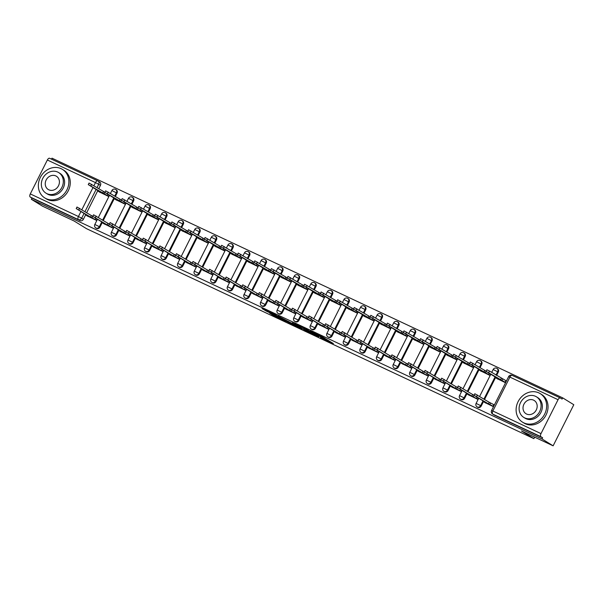 <?xml version="1.0" encoding="UTF-8"?>
<svg xmlns="http://www.w3.org/2000/svg" width="604" height="604" viewBox="0 0 604 604"><rect width="100%" height="100%" fill="white"/><g stroke="black" fill="none" stroke-linecap="round" stroke-linejoin="round"><path stroke-width="0.91" d="M320.535 337.523L333.363 343.555L321.789 336.534L310.26 331.158L323.087 338.278L324.333 339.108L320.535 337.523M115.341 196.496L117.033 193.137A2.688 2.341 -58.3 0 0 116.315 189.86L115.704 189.475A2.688 2.341 121.7 0 1 116.413 192.759L114.73 196.119M131.921 204.273L133.605 200.921A2.688 2.341 -58.3 0 0 132.895 197.636L132.284 197.259A2.688 2.341 121.7 0 1 132.993 200.543L131.302 203.895M148.493 212.057L150.185 208.697A2.688 2.341 -58.3 0 0 149.467 205.42L148.856 205.035A2.688 2.341 121.7 0 1 149.573 208.32L147.882 211.679M165.073 219.833L166.764 216.481A2.688 2.341 -58.3 0 0 166.047 213.197L165.436 212.819A2.688 2.341 121.7 0 1 166.145 216.104L164.462 219.456M181.653 227.617L183.337 224.258A2.688 2.341 -58.3 0 0 182.627 220.981L182.015 220.596A2.688 2.341 121.7 0 1 182.725 223.88L181.034 227.24M198.225 235.394L199.916 232.042A2.688 2.341 -58.3 0 0 199.199 228.757L198.588 228.38A2.688 2.341 121.7 0 1 199.305 231.664L197.614 235.016M214.805 243.178L216.496 239.818A2.688 2.341 -58.3 0 0 215.779 236.542L215.167 236.156A2.688 2.341 121.7 0 1 215.877 239.441L214.194 242.8M231.385 250.954L233.069 247.602A2.688 2.341 -58.3 0 0 232.359 244.318L231.74 243.941A2.688 2.341 121.7 0 1 232.457 247.225L230.766 250.577M247.957 258.738L249.648 255.379A2.688 2.341 -58.3 0 0 248.931 252.102L248.319 251.717A2.688 2.341 121.7 0 1 249.037 255.001L247.346 258.361M264.537 266.515L266.221 263.163A2.688 2.341 -58.3 0 0 265.511 259.879L264.899 259.501A2.688 2.341 121.7 0 1 265.609 262.785L263.925 266.137M281.117 274.299L282.8 270.939A2.688 2.341 -58.3 0 0 282.091 267.663L281.472 267.278A2.688 2.341 121.7 0 1 282.189 270.562L280.498 273.922M297.689 282.076L299.38 278.723A2.688 2.341 -58.3 0 0 298.663 275.439L298.051 275.062A2.688 2.341 121.7 0 1 298.769 278.346L297.077 281.698M314.269 289.86L315.952 286.5A2.688 2.341 -58.3 0 0 315.243 283.223L314.631 282.838A2.688 2.341 121.7 0 1 315.341 286.122L313.657 289.482M330.841 297.636L332.532 294.284A2.688 2.341 -58.3 0 0 331.822 291L331.203 290.622A2.688 2.341 121.7 0 1 331.921 293.906L330.229 297.259M347.421 305.42L349.112 302.06A2.688 2.341 -58.3 0 0 348.395 298.784L347.783 298.399A2.688 2.341 121.7 0 1 348.493 301.683L346.809 305.043M364.001 313.197L365.684 309.844A2.688 2.341 -58.3 0 0 364.975 306.56L364.363 306.183A2.688 2.341 121.7 0 1 365.073 309.467L363.389 312.819M380.573 320.981L382.264 317.621A2.688 2.341 -58.3 0 0 381.554 314.344L380.935 313.959A2.688 2.341 121.7 0 1 381.652 317.243L379.961 320.603M397.153 328.757L398.844 325.405A2.688 2.341 -58.3 0 0 398.127 322.121L397.515 321.743A2.688 2.341 121.7 0 1 398.225 325.027L396.541 328.38M413.732 336.541L415.416 333.182A2.688 2.341 -58.3 0 0 414.706 329.905L414.095 329.52A2.688 2.341 121.7 0 1 414.805 332.804L413.113 336.164M430.305 344.318L431.996 340.966A2.688 2.341 -58.3 0 0 431.279 337.681L430.667 337.304A2.688 2.341 121.7 0 1 431.384 340.588L429.693 343.94M446.885 352.102L448.576 348.742A2.688 2.341 -58.3 0 0 447.858 345.465L447.247 345.08A2.688 2.341 121.7 0 1 447.957 348.365L446.273 351.724M463.464 359.878L465.148 356.526A2.688 2.341 -58.3 0 0 464.438 353.242L463.827 352.864A2.688 2.341 121.7 0 1 464.536 356.149L462.845 359.501M480.037 367.662L481.728 364.303A2.688 2.341 -58.3 0 0 481.011 361.026L480.399 360.641A2.688 2.341 121.7 0 1 481.116 363.925L479.425 367.285M496.616 375.439L498.308 372.087A2.688 2.341 -58.3 0 0 497.59 368.802L496.979 368.425A2.688 2.341 121.7 0 1 497.688 371.709L496.005 375.061M269.58 313.083L273.438 315.469L286.372 321.502L274.797 314.48L261.993 308.553L266.923 311.445L276.609 315.666L283.457 319.946L269.58 313.083M558.051 399.705L509.912 377.107L492.856 411.022L540.995 433.619L558.051 399.705A2.688 1.306 115.1 0 1 560.308 397.961A2.688 1.306 115.1 0 1 560.369 397.998L562.097 399.063L562.702 397.87L573.8 404.725L553.128 445.827L521.463 430.962L533.898 438.647L86.531 228.682L74.088 220.996L42.423 206.13L31.325 199.275L542.03 438.965L542.634 437.772L540.905 436.7L492.766 414.11A2.688 2.341 121.7 0 1 492.562 413.997L494.291 415.069A2.688 2.341 121.7 0 1 494.095 414.933M553.128 445.827L542.03 438.965M304.288 329.867L318.814 336.722L307.232 329.709L294.299 323.676L304.288 329.867L304.703 329.037M301.962 328.863L288.063 322.257L278.074 316.066L291.151 322.913L295.273 324.809L292.442 322.823L302.023 328.742M99.532 181.963A2.688 2.341 121.7 0 1 100.453 185.36L98.762 188.712M97.644 190.94L86.712 212.683M85.594 214.911L83.397 219.267L81.668 218.203A2.688 2.341 121.7 0 1 78.339 219.599L30.2 197.01A2.688 1.306 -64.9 0 1 30.291 193.922L47.346 160.007A2.688 1.306 -64.9 0 1 49.604 158.271A2.688 1.306 -64.9 0 1 49.664 158.301L97.674 180.83M562.702 397.87L51.997 158.173L51.499 159.162M31.325 199.275L31.929 198.074L30.2 197.01M540.995 433.619A2.688 1.306 115.1 0 0 540.905 436.7M496.798 378.481L505.54 382.74M484.74 402.445L493.483 406.703M468.168 394.669L477.666 399.282L478.33 397.961M480.218 370.697L489.716 375.311L490.38 373.997M451.588 386.885L461.086 391.498L461.75 390.184M463.638 362.921L473.143 367.534L473.808 366.213M435.008 379.108L444.514 383.721L445.171 382.4M447.066 355.137L456.564 359.75L457.228 358.436M418.436 371.324L427.934 375.937L428.598 374.623M430.486 347.36L439.984 351.973L440.648 350.652M401.856 363.548L411.354 368.161L412.019 366.839M413.914 339.576L423.412 344.189L424.076 342.876M385.276 355.764L394.782 360.377L395.446 359.063M397.334 331.8L406.832 336.413L407.496 335.092M368.704 347.987L378.202 352.6L378.867 351.279M380.754 324.016L390.26 328.629L390.916 327.315M352.124 340.203L361.622 344.816L362.287 343.502M364.182 316.239L373.68 320.852L374.344 319.531M335.545 332.427L345.05 337.04L345.714 335.718M347.602 308.455L357.1 313.068L357.764 311.755M318.972 324.642L328.47 329.256L329.135 327.942M331.022 300.679L340.528 305.292L341.184 303.971M302.393 316.866L311.891 321.479L312.555 320.158M314.45 292.895L323.948 297.508L324.612 296.194M285.813 309.082L295.318 313.695L295.983 312.381M297.87 285.118L307.368 289.731L308.032 288.41M269.241 301.305L278.738 305.918L279.403 304.597M281.29 277.334L290.796 281.947L291.46 280.633M252.661 293.521L262.166 298.134L262.823 296.821M264.718 269.558L274.216 274.171L274.88 272.849M236.088 285.745L245.586 290.358L246.251 289.037M248.138 261.774L257.636 266.387L258.301 265.073M219.509 277.961L229.007 282.574L229.671 281.26M231.558 253.997L241.064 258.61L241.728 257.289M202.929 270.184L212.434 274.797L213.091 273.476M214.986 246.213L224.484 250.826L225.149 249.512M186.357 262.4L195.855 267.013L196.519 265.7M198.406 238.437L207.904 243.05L208.569 241.728M169.777 254.624L179.275 259.237L179.939 257.916M181.827 230.653L191.332 235.266L191.996 233.952M153.197 246.84L162.703 251.453L163.359 250.139M165.254 222.876L174.752 227.489L175.417 226.168M136.625 239.063L146.123 243.676L146.787 242.355M148.675 215.092L158.18 219.705L158.837 218.391M120.045 231.279L129.543 235.892L130.207 234.578M132.102 207.315L141.6 211.928L142.265 210.607M103.465 223.495L112.971 228.116L113.635 226.794M115.523 199.531L125.02 204.144L125.685 202.831M86.893 215.719L96.391 220.332L97.055 219.01M98.943 191.755L108.448 196.368L109.105 195.047M114.224 198.724L103.292 220.46M102.167 222.687L99.977 227.051L99.358 226.674A2.688 2.341 121.7 0 1 95.825 227.957L96.436 228.335A2.688 2.341 -58.3 0 0 99.977 227.051M130.796 206.5L119.864 228.244M118.746 230.471L116.549 234.828L115.938 234.45A2.688 2.341 121.7 0 1 112.397 235.741L113.016 236.119A2.688 2.341 -58.3 0 0 116.549 234.828M147.376 214.284L136.444 236.021M135.319 238.248L133.129 242.612L132.518 242.234A2.688 2.341 121.7 0 1 128.977 243.518L129.588 243.895A2.688 2.341 -58.3 0 0 133.129 242.612M163.956 222.061L153.023 243.805M151.898 246.032L149.709 250.388L149.09 250.011A2.688 2.341 121.7 0 1 145.556 251.302L146.168 251.679A2.688 2.341 -58.3 0 0 149.709 250.388M180.528 229.845L169.596 251.581M168.478 253.808L166.281 258.172L165.67 257.795A2.688 2.341 121.7 0 1 162.129 259.078L162.748 259.456A2.688 2.341 -58.3 0 0 166.281 258.172M197.108 237.621L186.175 259.365M185.05 261.592L182.861 265.949L182.249 265.571A2.688 2.341 121.7 0 1 178.708 266.862L179.32 267.24A2.688 2.341 -58.3 0 0 182.861 265.949M213.688 245.405L202.748 267.142M201.63 269.369L199.433 273.733L198.822 273.355A2.688 2.341 121.7 0 1 195.288 274.639L195.9 275.016A2.688 2.341 -58.3 0 0 199.433 273.733M230.26 253.182L219.328 274.926M218.21 277.153L216.013 281.509L215.401 281.132A2.688 2.341 121.7 0 1 211.861 282.423L212.48 282.8A2.688 2.341 -58.3 0 0 216.013 281.509M246.84 260.966L235.907 282.702M234.782 284.929L232.593 289.293L231.981 288.916A2.688 2.341 121.7 0 1 228.44 290.199L229.052 290.577A2.688 2.341 -58.3 0 0 232.593 289.293M263.412 268.742L252.48 290.486M251.362 292.714L249.165 297.07L248.554 296.692A2.688 2.341 121.7 0 1 245.02 297.983L245.632 298.361A2.688 2.341 -58.3 0 0 249.165 297.07M279.992 276.526L269.059 298.263M267.942 300.49L265.745 304.854L265.133 304.476A2.688 2.341 121.7 0 1 261.592 305.76L262.212 306.137A2.688 2.341 -58.3 0 0 265.745 304.854M296.572 284.303L285.639 306.047M284.514 308.274L282.325 312.63L281.706 312.253A2.688 2.341 121.7 0 1 278.172 313.544L278.784 313.921A2.688 2.341 -58.3 0 0 282.325 312.63M313.144 292.087L302.211 313.823M301.094 316.051L298.897 320.414L298.285 320.037A2.688 2.341 121.7 0 1 294.752 321.32L295.364 321.698A2.688 2.341 -58.3 0 0 298.897 320.414M329.724 299.863L318.791 321.607M317.674 323.835L315.477 328.191L314.865 327.813A2.688 2.341 121.7 0 1 311.324 329.104L311.936 329.482A2.688 2.341 -58.3 0 0 315.477 328.191M346.303 307.647L335.371 329.384M334.246 331.611L332.057 335.975L331.437 335.598A2.688 2.341 121.7 0 1 327.904 336.881L328.516 337.258A2.688 2.341 -58.3 0 0 332.057 335.975M362.876 315.424L351.943 337.168M350.826 339.395L348.629 343.752L348.017 343.374A2.688 2.341 121.7 0 1 344.484 344.665L345.095 345.043A2.688 2.341 -58.3 0 0 348.629 343.752M379.455 323.208L368.523 344.944M367.398 347.172L365.209 351.536L364.597 351.158A2.688 2.341 121.7 0 1 361.056 352.442L361.668 352.819A2.688 2.341 -58.3 0 0 365.209 351.536M396.035 330.984L385.103 352.728M383.978 354.956L381.788 359.312L381.169 358.935A2.688 2.341 121.7 0 1 377.636 360.226L378.247 360.603A2.688 2.341 -58.3 0 0 381.788 359.312M412.608 338.769L401.675 360.505M400.558 362.732L398.361 367.096L397.749 366.719A2.688 2.341 121.7 0 1 394.208 368.002L394.827 368.387A2.688 2.341 -58.3 0 0 398.361 367.096M429.187 346.545L418.255 368.289M417.13 370.516L414.94 374.88L414.329 374.495A2.688 2.341 121.7 0 1 410.788 375.786L411.399 376.164A2.688 2.341 -58.3 0 0 414.94 374.88M445.767 354.329L434.827 376.066M433.71 378.293L431.52 382.657L430.901 382.279A2.688 2.341 121.7 0 1 427.368 383.563L427.979 383.948A2.688 2.341 -58.3 0 0 431.52 382.657M462.339 362.106L451.407 383.85M450.29 386.077L448.093 390.441L447.481 390.056A2.688 2.341 121.7 0 1 443.94 391.347L444.559 391.724A2.688 2.341 -58.3 0 0 448.093 390.441M478.919 369.89L467.987 391.626M466.862 393.853L464.672 398.217L464.061 397.84A2.688 2.341 121.7 0 1 460.52 399.123L461.131 399.508A2.688 2.341 -58.3 0 0 464.672 398.217M495.499 377.674L484.559 399.41M483.442 401.637L481.245 406.001L480.633 405.616A2.688 2.341 121.7 0 1 477.1 406.907L477.711 407.285A2.688 2.341 -58.3 0 0 481.245 406.001M533.898 438.647L534.653 437.153M31.929 198.074L80.068 220.671A2.688 2.341 -58.3 0 0 83.397 219.267M542.634 437.772L494.495 415.174A2.688 2.341 121.7 0 1 494.291 415.069M316.269 335.462L307.964 330.222L303.321 328.115L316.269 335.462M293.71 324.65L299.652 327.542L295.416 325.027L291.287 323.132L293.71 324.65M505.639 382.536L486.114 371.332L498.066 378.746L495.401 377.576L497.839 379.123M486.114 371.332L486.899 369.776L489.497 371.045L505.918 380.671L505.133 382.226M506.424 380.981L505.918 380.671M501.29 378.331L500.512 379.893M493.581 406.507L488.455 403.857L489.24 402.302L494.366 404.944M488.455 403.857L474.057 395.303L474.842 393.74L489.24 402.302M474.057 395.303L486.009 402.709L483.343 401.547L485.79 403.094M489.776 375.197L469.534 363.555L481.486 370.962L478.821 369.799L481.267 371.347M469.534 363.555L470.32 361.992L486.16 371.233M484.718 370.554L483.932 372.109M473.196 367.421L452.955 355.771L464.914 363.185L462.249 362.015L464.687 363.563M452.955 355.771L453.74 354.216L469.587 363.449M468.138 362.77L467.353 364.333M477.719 399.169L471.883 396.073L472.66 394.518L474.11 395.197M471.883 396.073L457.485 387.519L458.262 385.964L472.66 394.518M457.485 387.519L469.436 394.933L466.771 393.763L469.21 395.31M461.146 391.384L455.303 388.296L456.088 386.741L457.53 387.421M455.303 388.296L440.905 379.742L441.69 378.179L456.088 386.741M440.905 379.742L452.857 387.149L450.191 385.986L452.638 387.534M538.911 392.917A16.784 14.647 -58.3 0 0 518.489 400.92A16.784 14.647 -58.3 0 0 522.551 422.173A16.784 14.647 -58.3 0 0 523.842 422.876A16.784 14.647 -58.3 0 0 544.264 414.873A16.784 14.647 -58.3 0 0 540.202 393.612A16.784 14.647 -58.3 0 0 538.911 392.917M522.551 422.173L523.947 423.034A16.784 14.647 -58.3 0 0 525.238 423.736A16.784 14.647 -58.3 0 0 545.661 415.733A16.784 14.647 -58.3 0 0 541.599 394.48L540.202 393.612M536.45 396.82L537.734 397.613A12.088 10.547 121.7 0 1 540.656 412.917A12.088 10.547 121.7 0 1 525.956 418.678A12.088 10.547 121.7 0 1 525.019 418.179L523.744 417.387A12.088 10.547 -58.3 0 0 524.672 417.885A12.088 10.547 -58.3 0 0 539.372 412.124A12.088 10.547 -58.3 0 0 536.45 396.82A12.088 10.547 -58.3 0 0 535.521 396.315A12.088 10.547 -58.3 0 0 520.814 402.075A12.088 10.547 -58.3 0 0 523.744 417.387M526.597 414.05A7.792 6.795 -58.3 0 0 536.073 410.343A7.792 6.795 -58.3 0 0 534.185 400.475A7.792 6.795 -58.3 0 0 533.589 400.15A7.792 6.795 -58.3 0 0 524.113 403.865A7.792 6.795 -58.3 0 0 526.001 413.725A7.792 6.795 -58.3 0 0 526.597 414.05M61.147 168.682A16.784 14.647 -58.3 0 0 40.725 176.685A16.784 14.647 -58.3 0 0 44.794 197.946A16.784 14.647 -58.3 0 0 46.085 198.641A16.784 14.647 -58.3 0 0 66.508 190.637A16.784 14.647 -58.3 0 0 62.439 169.384A16.784 14.647 -58.3 0 0 61.147 168.682M44.794 197.946L46.183 198.807A16.784 14.647 -58.3 0 0 47.474 199.501A16.784 14.647 -58.3 0 0 67.897 191.498A16.784 14.647 -58.3 0 0 63.835 170.245L62.439 169.384M58.686 172.585L59.97 173.378A12.088 10.547 121.7 0 1 62.899 188.682A12.088 10.547 121.7 0 1 48.192 194.45A12.088 10.547 121.7 0 1 47.263 193.944L45.98 193.152A12.088 10.547 -58.3 0 0 46.908 193.657A12.088 10.547 -58.3 0 0 61.616 187.889A12.088 10.547 -58.3 0 0 58.686 172.585A12.088 10.547 -58.3 0 0 57.758 172.087A12.088 10.547 -58.3 0 0 43.05 177.848A12.088 10.547 -58.3 0 0 45.98 193.152M48.841 189.822A7.792 6.795 -58.3 0 0 58.316 186.107A7.792 6.795 -58.3 0 0 56.429 176.247A7.792 6.795 -58.3 0 0 55.825 175.923A7.792 6.795 -58.3 0 0 46.349 179.63A7.792 6.795 -58.3 0 0 48.237 189.497A7.792 6.795 -58.3 0 0 48.841 189.822M456.624 359.637L436.382 347.995L448.334 355.401L445.669 354.238L448.108 355.786M436.382 347.995L437.168 346.432L453.008 355.673M451.566 354.993L450.78 356.549M440.044 351.86L419.803 340.211L431.754 347.625L429.089 346.454L431.535 348.002M419.803 340.211L420.588 338.655L436.435 347.889M434.986 347.209L434.201 348.772M423.464 344.076L403.23 332.434L415.182 339.841L412.517 338.678L414.956 340.226M403.23 332.434L404.008 330.871L419.856 340.112M418.406 339.433L417.621 340.988M444.567 383.608L438.723 380.512L439.508 378.957L440.958 379.637M438.723 380.512L424.325 371.958L425.11 370.403L439.508 378.957M424.325 371.958L436.284 379.372L433.612 378.202L436.058 379.75M427.994 375.824L422.151 372.736L422.928 371.181L424.378 371.86M422.151 372.736L407.753 364.182L408.531 362.619L422.928 371.181M407.753 364.182L419.704 371.588L417.039 370.426L419.478 371.973M411.415 368.047L405.571 364.952L406.356 363.397L407.798 364.076M405.571 364.952L391.173 356.398L391.958 354.842L406.356 363.397M391.173 356.398L403.125 363.804L400.46 362.642L402.906 364.189M406.892 336.3L386.651 324.65L398.602 332.064L395.937 330.894L398.376 332.442M386.651 324.65L387.436 323.095L403.276 332.328M401.834 331.649L401.048 333.212M394.835 360.263L388.991 357.175L389.776 355.62L391.226 356.3M388.991 357.175L374.593 348.621L375.378 347.058L389.776 355.62M374.593 348.621L386.552 356.028L383.887 354.865L386.326 356.413M390.312 328.516L370.071 316.873L382.022 324.28L379.357 323.117L381.803 324.665M370.071 316.873L370.856 315.311L386.703 324.552M385.254 323.872L384.469 325.428M378.263 352.487L372.419 349.391L373.197 347.836L374.646 348.516M372.419 349.391L358.021 340.837L358.799 339.282L373.197 347.836M358.021 340.837L369.973 348.244L367.308 347.081L369.746 348.629M373.733 320.739L353.499 309.089L365.45 316.504L362.785 315.333L365.224 316.881M353.499 309.089L354.276 307.534L370.124 316.768M368.674 316.088L367.896 317.651M361.683 344.703L355.839 341.615L356.624 340.06L358.066 340.739M355.839 341.615L341.441 333.061L342.226 331.498L356.624 340.06M341.441 333.061L353.393 340.467L350.728 339.305L353.174 340.852M357.16 312.955L336.919 301.313L348.87 308.719L346.205 307.557L348.651 309.105M336.919 301.313L337.704 299.75L353.544 308.991M352.102 308.312L351.317 309.867M345.103 336.926L339.259 333.831L340.044 332.276L341.494 332.955M339.259 333.831L324.861 325.277L325.647 323.721L340.044 332.276M324.861 325.277L336.821 332.683L334.155 331.521L336.594 333.068M340.581 305.179L320.339 293.529L332.298 300.943L329.625 299.773L332.072 301.321M320.339 293.529L321.124 291.974L336.972 301.207M335.522 300.528L334.737 302.091M328.531 329.142L322.687 326.054L323.465 324.499L324.914 325.178M322.687 326.054L308.289 317.5L309.074 315.937L323.465 324.499M308.289 317.5L320.241 324.907L317.576 323.744L320.014 325.292M324.008 297.394L303.767 285.752L315.718 293.159L313.053 291.996L315.492 293.544M303.767 285.752L304.544 284.19L320.392 293.431M318.942 292.751L318.165 294.307M311.951 321.366L306.107 318.27L306.892 316.715L308.342 317.394M306.107 318.27L291.709 309.716L292.495 308.161L306.892 316.715M291.709 309.716L303.661 317.123L300.996 315.96L303.442 317.508M307.428 289.618L287.187 277.968L299.139 285.382L296.473 284.212L298.92 285.76M287.187 277.968L287.972 276.413L303.812 285.647M302.37 284.967L301.585 286.53M295.371 313.582L289.527 310.494L290.313 308.938L291.762 309.618M289.527 310.494L275.13 301.932L275.915 300.377L290.313 308.938M275.13 301.932L287.089 309.346L284.424 308.183L286.862 309.731M290.849 281.834L270.607 270.192L282.566 277.598L279.901 276.436L282.34 277.983M270.607 270.192L271.392 268.629L287.24 277.87M285.79 277.191L285.005 278.746M278.799 305.805L272.955 302.71L273.74 301.154L275.182 301.834M272.955 302.71L258.557 294.156L259.343 292.6L273.74 301.154M258.557 294.156L270.509 301.562L267.844 300.399L270.282 301.947M274.276 274.057L254.035 262.408L265.987 269.822L263.321 268.652L265.76 270.199M254.035 262.408L254.812 260.853L270.66 270.086M269.21 269.407L268.433 270.969M262.219 298.021L256.375 294.933L257.161 293.378L258.61 294.057M256.375 294.933L241.977 286.372L242.763 284.816L257.161 293.378M241.977 286.372L253.929 293.786L251.264 292.623L253.71 294.171M257.697 266.273L237.455 254.631L249.407 262.038L246.742 260.875L249.188 262.423M237.455 254.631L238.24 253.068L254.08 262.31M252.638 261.63L251.853 263.185M245.639 290.245L239.796 287.149L240.581 285.594L242.03 286.273M239.796 287.149L225.405 278.595L226.183 277.04L240.581 285.594M225.405 278.595L237.357 286.002L234.692 284.839L237.13 286.387M241.117 258.497L220.875 246.847L232.834 254.261L230.169 253.091L232.608 254.639M220.875 246.847L221.66 245.292L237.508 254.526M236.058 253.846L235.273 255.409M229.067 282.461L223.223 279.373L224.008 277.817L225.451 278.497M223.223 279.373L208.825 270.811L209.611 269.256L224.008 277.817M208.825 270.811L220.777 278.225L218.112 277.062L220.551 278.61M224.545 250.713L204.303 239.071L216.255 246.477L213.589 245.315L216.028 246.862M204.303 239.071L205.088 237.508L220.928 246.749M219.478 246.07L218.701 247.625M212.487 274.684L206.643 271.589L207.429 270.033L208.878 270.713M206.643 271.589L192.246 263.034L193.031 261.479L207.429 270.033M192.246 263.034L204.197 270.441L201.532 269.278L203.978 270.826M207.965 242.936L187.723 231.287L199.675 238.701L197.01 237.531L199.456 239.078M187.723 231.287L188.508 229.731L204.356 238.965M202.906 238.286L202.121 239.848M195.915 266.9L190.071 263.812L190.849 262.257L192.298 262.936M190.071 263.812L175.673 255.25L176.451 253.695L190.849 262.257M175.673 255.25L187.625 262.664L184.96 261.502L187.399 263.05M191.385 235.152L171.143 223.51L183.103 230.917L180.437 229.754L182.876 231.302M171.143 223.51L171.929 221.947L187.776 231.189M186.326 230.509L185.541 232.064M179.335 259.124L173.491 256.028L174.277 254.473L175.719 255.152M173.491 256.028L159.094 247.474L159.879 245.919L174.277 254.473M159.094 247.474L171.045 254.88L168.38 253.718L170.826 255.266M174.813 227.376L154.571 215.726L166.523 223.14L163.858 221.97L166.296 223.518M154.571 215.726L155.356 214.171L171.196 223.404M169.754 222.725L168.969 224.288M162.755 251.339L156.912 248.252L157.697 246.696L159.146 247.376M156.912 248.252L142.514 239.69L143.299 238.135L157.697 246.696M142.514 239.69L154.473 247.104L151.8 245.941L154.246 247.489M158.233 219.592L137.991 207.95L149.943 215.356L147.278 214.194L149.724 215.741M137.991 207.95L138.777 206.387L154.624 215.628M153.174 214.948L152.389 216.504M146.183 243.563L140.339 240.468L141.117 238.912L142.567 239.592M140.339 240.468L125.942 231.913L126.719 230.358L141.117 238.912M125.942 231.913L137.893 239.32L135.228 238.157L137.667 239.705M141.653 211.815L121.419 200.166L133.371 207.58L130.706 206.409L133.144 207.957M121.419 200.166L122.197 198.61L138.044 207.844M136.595 207.164L135.809 208.727M129.603 235.779L123.76 232.691L124.545 231.136L125.987 231.808M123.76 232.691L109.362 224.129L110.147 222.574L124.545 231.136M109.362 224.129L121.313 231.543L118.648 230.381L121.094 231.928M125.081 204.031L104.839 192.389L116.791 199.796L114.126 198.633L116.564 200.181M104.839 192.389L105.625 190.826L121.464 200.067M120.022 199.388L119.237 200.943M113.023 228.002L107.18 224.907L107.965 223.352L109.415 224.031M107.18 224.907L92.782 216.353L93.567 214.798L107.965 223.352M92.782 216.353L104.741 223.759L102.076 222.597L104.515 224.144M108.501 196.255L88.26 184.605L100.211 192.019L97.546 190.849L99.992 192.397M88.26 184.605L89.045 183.05L104.892 192.283M103.443 191.604L102.657 193.167M96.451 220.218L90.608 217.13L91.385 215.575L92.835 216.247M90.608 217.13L76.21 208.569L76.987 207.013L91.385 215.575M76.21 208.569L88.161 215.983L85.496 214.813L87.935 216.368M115.5 189.362A2.688 2.341 121.7 0 1 115.704 189.475A2.688 2.688 0 0 0 111.891 190.554L117.033 193.137M132.072 197.146A2.688 2.341 121.7 0 1 132.284 197.259A2.688 2.688 0 0 0 128.471 198.338L133.605 200.921M148.652 204.922A2.688 2.341 121.7 0 1 148.856 205.035A2.688 2.688 0 0 0 145.043 206.115L150.185 208.697M165.232 212.706A2.688 2.341 121.7 0 1 165.436 212.819A2.688 2.688 0 0 0 161.623 213.899L166.764 216.481M181.804 220.483A2.688 2.341 121.7 0 1 182.015 220.596A2.688 2.688 0 0 0 178.203 221.676L183.337 224.258M198.384 228.267A2.688 2.341 121.7 0 1 198.588 228.38A2.688 2.688 0 0 0 194.775 229.46L199.916 232.042M214.956 236.051A2.688 2.341 121.7 0 1 215.167 236.156A2.688 2.688 0 0 0 211.355 237.236L216.496 239.818M231.536 243.827A2.688 2.341 121.7 0 1 231.74 243.941A2.688 2.688 0 0 0 227.934 245.02L233.069 247.602M248.116 251.611A2.688 2.341 121.7 0 1 248.319 251.717A2.688 2.688 0 0 0 244.507 252.797L249.648 255.379M264.688 259.388A2.688 2.341 121.7 0 1 264.899 259.501A2.688 2.688 0 0 0 261.087 260.581L266.221 263.163M281.268 267.172A2.688 2.341 121.7 0 1 281.472 267.278A2.688 2.688 0 0 0 277.666 268.357L282.8 270.939M297.848 274.948A2.688 2.341 121.7 0 1 298.051 275.062A2.688 2.688 0 0 0 294.239 276.141L299.38 278.723M314.42 282.732A2.688 2.341 121.7 0 1 314.631 282.838A2.688 2.688 0 0 0 310.818 283.918L315.952 286.5M331 290.509A2.688 2.341 121.7 0 1 331.203 290.622A2.688 2.688 0 0 0 327.398 291.702L332.532 294.284M347.579 298.293A2.688 2.341 121.7 0 1 347.783 298.399A2.688 2.688 0 0 0 343.97 299.478L349.112 302.06M364.152 306.069A2.688 2.341 121.7 0 1 364.363 306.183A2.688 2.688 0 0 0 360.55 307.262L365.684 309.844M380.731 313.853A2.688 2.341 121.7 0 1 380.935 313.959A2.688 2.688 0 0 0 377.123 315.039L382.264 317.621M397.311 321.63A2.688 2.341 121.7 0 1 397.515 321.743A2.688 2.688 0 0 0 393.702 322.823L398.844 325.405M413.883 329.414A2.688 2.341 121.7 0 1 414.095 329.52A2.688 2.688 0 0 0 410.282 330.599L415.416 333.182M430.463 337.191A2.688 2.341 121.7 0 1 430.667 337.304A2.688 2.688 0 0 0 426.854 338.383L431.996 340.966M447.036 344.975A2.688 2.341 121.7 0 1 447.247 345.08A2.688 2.688 0 0 0 443.434 346.16L448.576 348.742M463.615 352.751A2.688 2.341 121.7 0 1 463.827 352.864A2.688 2.688 0 0 0 460.014 353.944L465.148 356.526M480.195 360.535A2.688 2.341 121.7 0 1 480.399 360.641A2.688 2.688 0 0 0 476.586 361.721L481.728 364.303M496.767 368.312A2.688 2.341 121.7 0 1 496.979 368.425A2.688 2.688 0 0 0 493.166 369.505L498.308 372.087M100.453 185.36L98.724 184.288L97.033 187.648M96.111 189.482L84.983 211.611M84.062 213.446L81.668 218.203L78.429 216.511L80.944 211.521M81.865 209.686L92.993 187.557M93.914 185.715L95.485 182.604L47.346 160.007M30.291 193.922L78.429 216.511A2.688 1.306 115.1 0 0 78.339 219.599L80.068 220.671M113.809 197.953L102.672 220.083M101.751 221.917L99.358 226.674L94.836 224.469A2.688 2.688 0 0 0 95.825 227.957M130.381 205.73L119.252 227.859M118.331 229.694L115.938 234.45L111.415 232.246A2.688 2.688 0 0 0 112.397 235.741M146.961 213.514L135.832 235.643M134.903 237.478L132.518 242.234L127.988 240.03A2.688 2.688 0 0 0 128.977 243.518M163.541 221.291L152.404 243.42M151.483 245.254L149.09 250.011L144.567 247.806A2.688 2.688 0 0 0 145.556 251.302M180.113 229.075L168.984 251.204M168.063 253.038L165.67 257.795L161.147 255.59A2.688 2.688 0 0 0 162.129 259.078M196.693 236.851L185.564 258.98M184.635 260.822L182.249 265.571L177.719 263.367A2.688 2.688 0 0 0 178.708 266.862M213.265 244.635L202.136 266.764M201.215 268.599L198.822 273.355L194.299 271.151A2.688 2.688 0 0 0 195.288 274.639M229.845 252.412L218.716 274.541M217.795 276.383L215.401 281.132L210.879 278.927A2.688 2.688 0 0 0 211.861 282.423M246.424 260.196L235.288 282.325M234.367 284.159L231.981 288.916L227.451 286.711A2.688 2.688 0 0 0 228.44 290.199M262.997 267.972L251.868 290.101M250.947 291.943L248.554 296.692L244.031 294.488A2.688 2.688 0 0 0 245.02 297.983M279.577 275.756L268.448 297.885M267.527 299.72L265.133 304.476L260.603 302.272A2.688 2.688 0 0 0 261.592 305.76M296.156 283.533L285.02 305.662M284.099 307.504L281.706 312.253L277.183 310.048A2.688 2.688 0 0 0 278.172 313.544M312.729 291.317L301.6 313.446M300.679 315.28L298.285 320.037L293.763 317.832A2.688 2.688 0 0 0 294.752 321.32M329.308 299.093L318.18 321.222M317.251 323.065L314.865 327.813L310.335 325.609A2.688 2.688 0 0 0 311.324 329.104M345.888 306.877L334.752 329.006M333.831 330.841L331.437 335.598L326.915 333.393A2.688 2.688 0 0 0 327.904 336.881M362.46 314.654L351.332 336.79M350.411 338.625L348.017 343.374L343.495 341.169A2.688 2.688 0 0 0 344.484 344.665M379.04 322.438L367.911 344.567M366.983 346.402L364.597 351.158L360.067 348.953A2.688 2.688 0 0 0 361.056 352.442M395.62 330.214L384.484 352.351M383.563 354.186L381.169 358.935L376.647 356.73A2.688 2.688 0 0 0 377.636 360.226M412.192 337.998L401.064 360.127M400.142 361.962L397.749 366.719L393.227 364.514A2.688 2.688 0 0 0 394.208 368.002M428.772 345.775L417.643 367.911M416.715 369.746L414.329 374.495L409.799 372.291A2.688 2.688 0 0 0 410.788 375.786M445.352 353.559L434.216 375.688M433.294 377.523L430.901 382.279L426.379 380.075A2.688 2.688 0 0 0 427.368 383.563M461.924 361.335L450.795 383.472M449.874 385.307L447.481 390.056L442.959 387.851A2.688 2.688 0 0 0 443.94 391.347M478.504 369.119L467.375 391.249M466.447 393.083L464.061 397.84L459.531 395.635A2.688 2.688 0 0 0 460.52 399.123M495.076 376.896L483.947 399.033M483.026 400.867L480.633 405.616L476.111 403.412A2.688 2.688 0 0 0 477.1 406.907M494.495 415.174L492.766 414.11A2.688 1.306 115.1 0 1 492.856 411.022L491.573 410.509A2.688 2.688 0 0 0 492.562 413.997M560.308 397.961L512.169 375.371A2.688 2.688 0 0 0 508.628 376.594L509.912 377.107A2.688 1.306 -64.9 0 1 512.169 375.371A2.688 1.306 -64.9 0 1 512.23 375.401L560.24 397.938M97.803 180.898A2.688 2.341 121.7 0 1 98.724 184.288L95.485 182.604A2.688 1.306 -64.9 0 1 97.742 180.86A2.688 1.306 -64.9 0 1 97.803 180.898M324.325 337.946L323.903 338.784M323.502 337.44L323.087 338.278M319.018 335.235L318.814 335.635M306.236 329.98L305.873 330.698M290.026 322.347L289.656 323.08M288.486 321.419L288.063 322.257M267.187 310.909L266.923 311.445M265.564 310.146L265.33 310.615M273.672 315.009L273.438 315.469M272.049 314.246L271.845 314.639M502.671 378.98L501.894 380.535M489.497 371.045L488.711 372.6M489.836 404.506L490.622 402.944M493.075 406.19L493.861 404.635M476.662 396.564L477.447 395.008M489.164 373.242L488.553 374.442M486.099 371.203L485.314 372.759M472.917 363.261L472.139 364.824M472.585 365.458L471.981 366.666M469.519 363.419L468.734 364.975M456.345 355.484L455.559 357.039M473.257 396.722L474.042 395.167M476.503 398.414L477.107 397.206M460.082 388.787L460.867 387.232M456.684 388.946L457.47 387.383M459.923 390.629L460.527 389.429M443.51 381.003L444.287 379.448M456.005 357.681L455.401 358.882M452.94 355.643L452.162 357.198M439.765 347.7L438.98 349.263M439.433 349.897L438.821 351.105M436.367 347.859L435.582 349.414M423.193 339.924L422.407 341.479M422.853 342.121L422.249 343.321M419.788 340.082L419.002 341.637M406.613 332.14L405.828 333.702M440.105 381.162L440.89 379.606M443.344 382.853L443.955 381.645M426.93 373.227L427.715 371.671M423.532 373.385L424.31 371.822M426.771 375.069L427.375 373.868M410.35 365.443L411.135 363.887M406.953 365.601L407.738 364.046M410.191 367.292L410.796 366.084M393.778 357.666L394.555 356.111M406.273 334.337L405.669 335.545M403.215 332.298L402.43 333.853M390.033 324.363L389.248 325.918M390.373 357.825L391.158 356.262M393.612 359.508L394.223 358.308M377.198 349.882L377.983 348.327M389.701 326.56L389.089 327.761M386.636 324.522L385.85 326.077M373.461 316.579L372.676 318.142M373.8 350.041L374.578 348.485M377.039 351.732L377.643 350.524M360.618 342.106L361.403 340.55M373.121 318.776L372.517 319.984M370.056 316.738L369.271 318.293M356.881 308.803L356.096 310.358M357.221 342.264L358.006 340.701M360.46 343.948L361.064 342.747M344.046 334.322L344.824 332.766M356.541 311L355.937 312.2M353.483 308.961L352.698 310.516M340.301 301.019L339.524 302.581M340.641 334.48L341.426 332.925M343.887 336.171L344.491 334.963M327.466 326.545L328.251 324.99M339.969 303.216L339.357 304.424M336.904 301.177L336.118 302.732M323.729 293.242L322.944 294.797M324.069 326.704L324.846 325.141M327.308 328.387L327.912 327.187M310.886 318.761L311.672 317.206M323.389 295.439L322.785 296.639M320.324 293.401L319.546 294.956M307.149 285.458L306.364 287.021M307.489 318.92L308.274 317.364M310.728 320.611L311.339 319.403M294.314 310.984L295.092 309.429M306.809 287.655L306.205 288.863M303.752 285.617L302.966 287.172M290.569 277.681L289.792 279.237M290.909 311.143L291.694 309.58M294.156 312.827L294.76 311.626M277.734 303.2L278.519 301.645M290.237 279.878L289.626 281.079M287.172 277.84L286.387 279.395M273.997 269.897L273.212 271.46M274.337 303.359L275.122 301.804M277.576 305.05L278.18 303.842M261.154 295.424L261.94 293.869M273.657 272.094L273.053 273.302M270.592 270.056L269.814 271.611M257.417 262.121L256.632 263.676M257.757 295.582L258.542 294.02M260.996 297.266L261.608 296.066M244.582 287.64L245.367 286.085M257.077 264.318L256.474 265.518M254.02 262.279L253.235 263.835M240.837 254.337L240.06 255.9M241.177 287.798L241.962 286.243M244.424 289.49L245.028 288.282M228.002 279.863L228.788 278.308M240.505 256.534L239.901 257.742M237.44 254.495L236.655 256.051M224.265 246.56L223.48 248.116M224.605 280.022L225.39 278.459M227.844 281.706L228.448 280.505M211.423 272.079L212.208 270.524M223.925 248.757L223.321 249.958M220.86 246.719L220.083 248.274M207.685 238.776L206.9 240.339M208.025 272.238L208.81 270.683M211.264 273.929L211.876 272.721M194.85 264.303L195.636 262.748M207.353 240.973L206.742 242.181M204.288 238.935L203.503 240.49M191.106 231L190.328 232.555M191.453 264.461L192.231 262.899M194.692 266.145L195.296 264.945M178.271 256.519L179.056 254.963M190.773 233.197L190.169 234.397M187.708 231.158L186.923 232.714M174.533 223.216L173.748 224.779M174.873 256.677L175.658 255.122M178.112 258.369L178.716 257.161M161.698 248.742L162.476 247.187M174.194 225.413L173.59 226.621M171.136 223.374L170.351 224.93M157.954 215.439L157.168 216.995M158.293 248.901L159.078 247.338M161.532 250.584L162.144 249.384M145.119 240.958L145.904 239.403M157.621 217.636L157.01 218.837M154.556 215.598L153.771 217.153M141.381 207.655L140.596 209.218M141.721 241.117L142.499 239.562M144.96 242.808L145.564 241.6M128.539 233.182L129.324 231.619M141.042 209.852L140.438 211.06M137.976 207.814L137.191 209.369M124.802 199.879L124.016 201.434M125.141 233.34L125.926 231.777M128.38 235.024L128.984 233.823M111.967 225.398L112.744 223.842M124.462 202.076L123.858 203.276M121.404 200.037L120.619 201.593M108.222 192.095L107.437 193.65M108.561 225.556L109.347 224.001M111.808 227.247L112.412 226.039M95.387 217.621L96.172 216.058M107.889 194.292L107.278 195.5M104.824 192.253L104.039 193.808M91.649 184.318L90.864 185.873M91.989 217.78L92.767 216.217M95.228 219.463L95.832 218.263M78.807 209.837L79.592 208.282M476.111 403.412L478.73 398.21M479.651 396.375L490.78 374.238M491.701 372.404L493.166 369.505M459.531 395.635L462.151 390.426M463.072 388.591L474.208 366.462M475.129 364.627L476.586 361.721M442.959 387.851L445.571 382.649M446.499 380.814L457.628 358.678M458.549 356.843L460.014 353.944M426.379 380.075L428.999 374.865M429.92 373.03L441.048 350.901M441.977 349.067L443.434 346.16M409.799 372.291L412.419 367.089M413.34 365.254L424.476 343.117M425.397 341.283L426.854 338.383M393.227 364.514L395.839 359.304M396.768 357.47L407.896 335.341M408.817 333.506L410.282 330.599M376.647 356.73L379.267 351.528M380.188 349.693L391.316 327.557M392.245 325.722L393.702 322.823M360.067 348.953L362.687 343.744M363.608 341.909L374.744 319.78M375.665 317.946L377.123 315.039M343.495 341.169L346.115 335.967M347.036 334.133L358.164 311.996M359.086 310.162L360.55 307.262M326.915 333.393L329.535 328.183M330.456 326.349L341.585 304.22M342.513 302.385L343.97 299.478M310.335 325.609L312.955 320.407M313.876 318.572L325.012 296.436M325.933 294.601L327.398 291.702M293.763 317.832L296.383 312.623M297.304 310.788L308.433 288.659M309.354 286.825L310.818 283.918M277.183 310.048L279.803 304.846M280.724 303.012L291.853 280.875M292.781 279.04L294.239 276.141M260.603 302.272L263.223 297.062M264.152 295.228L275.281 273.099M276.202 271.264L277.666 268.357M244.031 294.488L246.651 289.286M247.572 287.451L258.701 265.315M259.622 263.48L261.087 260.581M227.451 286.711L230.071 281.502M230.992 279.667L242.129 257.538M243.05 255.703L244.507 252.797M210.879 278.927L213.491 273.725M214.42 271.891L225.549 249.754M226.47 247.919L227.934 245.02M194.299 271.151L196.919 265.941M197.84 264.107L208.969 241.977M209.89 240.143L211.355 237.236M177.719 263.367L180.339 258.165M181.26 256.33L192.397 234.193M193.318 232.359L194.775 229.46M161.147 255.59L163.76 250.381M164.688 248.546L175.817 226.417M176.738 224.582L178.203 221.676M144.567 247.806L147.187 242.604M148.108 240.769L159.237 218.633M160.166 216.798L161.623 213.899M127.988 240.03L130.607 234.82M131.529 232.985L142.665 210.856M143.586 209.022L145.043 206.115M111.415 232.246L114.028 227.044M114.956 225.209L126.085 203.072M127.006 201.238L128.471 198.338M94.836 224.469L97.455 219.26M98.377 217.425L109.505 195.296M110.434 193.461L111.891 190.554M99.743 182.076L98.014 181.004A2.688 2.688 0 0 0 97.742 180.86L49.604 158.271M508.628 376.594L491.573 410.509M324.778 338.232L324.333 339.108M319.501 335.462L319.244 335.967"/></g></svg>
